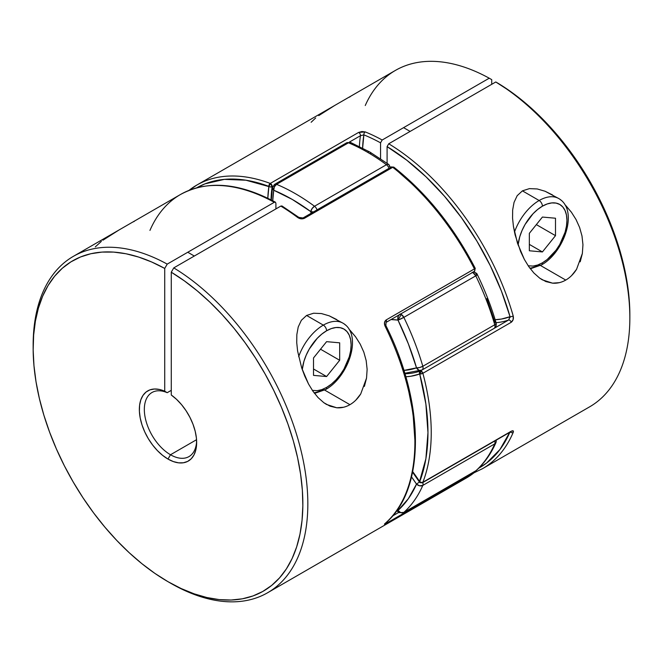 <?xml version="1.0" encoding="UTF-8"?>
<svg xmlns="http://www.w3.org/2000/svg" width="663" height="663" viewBox="0 0 663 663"><rect width="100%" height="100%" fill="white"/><g stroke="black" fill="none" stroke-linecap="round" stroke-linejoin="round"><path stroke-width="0.99" d="M397.303 509.772L397.991 510.477A4.624 2.669 120 0 0 398.952 512.598L397.991 510.477L398.123 511.935M399.474 314.453L398.123 316.574L397.991 320.096L401.264 314.428L400.087 314.005M389.189 165.112L388.195 164.25L386.446 164.714A4.624 2.669 60 0 1 388.974 168.336A4.624 2.669 -120 0 0 386.446 164.714A194.226 112.138 60 0 0 367.468 152.233A194.226 112.138 -120 0 0 348.489 142.794L276.554 184.331A194.226 112.138 60 0 1 314.511 206.243L386.446 164.714A194.226 112.138 -120 0 0 367.468 152.233A4.624 2.669 120 0 1 369.78 152.001L350.719 142.528A4.624 3.017 112.6 0 0 348.489 142.794A194.226 112.138 60 0 1 367.468 152.233A4.624 2.669 -60 0 1 369.78 152.001A4.624 2.669 -60 0 1 370.741 154.123M475.785 470.863L475.512 471.061A4.624 2.669 -120 0 0 475.777 470.863L403.842 512.4L400.775 512.615L397.991 510.477A4.624 3.746 47.9 0 0 403.842 512.4A194.226 112.138 -120 0 0 422.82 485.399A4.624 3.481 -156.2 0 1 416.521 484.114L419.422 482.001L416.521 484.114L411.541 476.912A124.859 72.093 60 0 1 416.521 484.114A189.601 109.47 60 0 1 397.991 510.477L408.367 498.684L416.521 484.114L419.621 485.805L422.82 485.399A4.624 2.669 -120 0 0 422.812 482.531A4.624 2.669 60 0 1 422.82 485.399A194.226 112.138 60 0 1 403.842 512.4L475.777 470.863A194.226 112.138 -120 0 0 494.755 443.862L422.82 485.399L494.755 443.862A4.624 2.669 -120 0 0 494.747 440.994A4.624 2.669 60 0 1 494.755 443.862L495.965 442.561A4.624 3.481 -156.2 0 1 494.755 443.862A194.226 112.138 60 0 1 475.777 470.863A4.624 3.746 47.9 0 0 476.341 470.457M400.485 314.088A4.624 2.669 60 0 1 401.264 314.428A4.624 2.669 60 0 1 403.842 317.37A194.226 112.138 60 0 1 422.82 366.291L494.755 324.754A194.226 112.138 -120 0 0 475.777 275.841L403.842 317.37L475.777 275.841A4.624 2.669 -120 0 0 472.429 272.559M472.031 272.468L473.2 272.899L475.777 275.841A194.226 112.138 60 0 1 494.755 324.754L422.82 366.291L419.621 367.526L416.521 367.849A4.624 1.475 -16.3 0 0 422.82 366.291A194.226 112.138 -120 0 0 403.842 317.37A4.624 0.464 154.1 0 1 397.991 320.096L403.842 317.37L401.264 314.428L397.991 320.096A189.601 109.47 60 0 1 416.521 367.849A124.859 72.093 60 0 1 403.891 370.418L416.521 367.849L408.367 343.873L397.991 320.096L391.021 319.558A124.859 72.093 60 0 1 397.991 320.096A4.624 3.448 -82.3 0 1 399.002 314.95M369.78 152.001L388.742 164.474A4.624 2.279 -53.6 0 0 386.446 164.714L314.511 206.243L312.066 208.596L310.79 211.613A4.624 2.279 -53.6 0 1 314.511 206.243A194.226 112.138 -120 0 0 276.554 184.331A4.624 2.669 -120 0 0 274.689 184.322A4.624 2.669 60 0 1 276.554 184.331A4.624 3.017 112.6 0 0 273.728 190.223A4.624 3.058 -171.5 0 1 272.427 187.662A4.624 3.058 -171.5 0 1 273.769 185.872A4.624 2.669 60 0 1 274.689 184.322L272.427 187.646L273.728 190.223A189.601 109.47 60 0 1 310.79 211.613A124.859 72.093 60 0 1 310.997 213.353L310.79 211.613L292.259 199.43L273.728 190.223L272.742 200.748A124.859 72.093 60 0 1 273.728 190.223L274.366 186.833L276.554 184.331L348.489 142.794A4.624 2.669 -120 0 0 346.633 142.794A4.624 2.669 60 0 1 348.489 142.794L350.387 142.421L351.788 143.523M486.849 298.557L494.996 322.541M345.713 144.343A4.624 2.669 60 0 1 346.633 142.794L274.689 184.322M390.582 167.606L388.742 164.474A4.624 2.279 -53.6 0 1 389.272 166.305A4.624 2.221 172.7 0 1 390.548 167.432M314.511 206.243A4.624 2.669 60 0 1 317.03 209.873A4.624 2.669 -120 0 0 314.511 206.243M313.35 212.003A4.624 2.221 172.7 0 1 310.79 211.613L314.03 211.961M473.266 272.07A4.624 3.448 -82.3 0 1 473.863 272.095A4.624 3.448 -82.3 0 1 476.473 274.78M473.349 272.029L473.821 272.087C476.001 272.766 477.186 273.62 477.36 274.648A4.624 0.464 154.1 0 1 477.36 274.656A4.624 0.464 154.1 0 1 475.777 275.841L477.211 274.606M473.374 272.07L472.694 272.186M496.181 323.329L495.907 322.806L496.181 323.329L494.755 324.754A4.624 2.669 60 0 1 494.043 328.434A4.624 2.669 60 0 1 493.786 328.55A4.624 2.669 -120 0 0 494.043 328.434A4.624 2.669 -120 0 0 494.755 324.754A4.624 1.475 -16.3 0 0 496.173 323.138C491.399 306.82 485.134 290.667 477.36 274.648M422.82 366.291A4.624 2.669 60 0 1 422.099 369.962A4.624 2.669 60 0 1 421.85 370.078A4.624 2.669 -120 0 0 422.099 369.962A4.624 2.669 -120 0 0 422.82 366.291M420.441 370.493L421.345 370.31A4.624 3.754 -109.7 0 1 421.303 370.327A4.624 3.754 -109.7 0 1 416.521 367.849L418.933 370.211L420.441 370.493M495.965 440.298A4.624 3.481 -156.2 0 1 495.982 442.519M397.991 511.853A4.624 1.533 -44.4 0 1 397.966 511.836A4.624 1.533 -44.4 0 1 397.991 510.477M349.07 329.246L355.559 336.796L360.2 344.114L363.813 352.103L366.167 360.556L367.128 369.324L366.54 378.084L360.738 393.921C357.788 398.612 354.191 402.192 349.94 404.679L324.663 390.084M343.426 407.273L336.713 407.77L330.075 406.179L323.842 402.714L318.083 397.609L312.969 391.269L308.527 384.001L301.682 367.89L297.604 351.017L296.734 342.696L296.842 334.575L298.226 326.967L301.358 320.295L306.588 315.455L313.607 313.226L321.422 313.558L329.262 315.853L342.978 323.171A39.308 22.691 -60 0 0 323.329 325.119A39.308 22.691 120 0 0 298.648 356.694A39.308 22.691 -60 0 1 323.329 325.119L306.588 315.455L313.607 313.226L321.422 313.558L329.262 315.853L336.738 319.574M131.962 222.519L120.906 228.901M134.282 221.392L132.691 222.097M475.247 268.432L386.164 319.931C384.308 321.406 383.952 323.503 385.104 326.213A194.226 112.138 60 0 1 385.104 523.455C383.952 524.483 384.308 524.466 386.164 523.422A2.312 1.334 -120 0 0 386.537 522.212A2.312 1.334 60 0 1 386.164 523.422L474.65 472.313L466.222 478.081A194.226 112.138 -120 0 0 474.451 472.446L386.164 523.422L384.499 524.218L385.104 523.455A194.226 112.138 -120 0 0 385.104 326.213L384.499 322.624L386.164 319.931L475.263 268.391C453.699 226.796 426.574 193.057 393.88 167.175L391.303 166.993L303.008 217.97A2.312 1.334 60 0 1 304.168 218.086L392.455 167.109A2.312 1.334 -120 0 0 391.303 166.993L392.736 167.3L304.45 218.276L301.052 218.815L297.728 217.53A194.226 112.138 -120 0 0 280.814 206.085L173.764 267.893A194.226 112.138 60 0 1 297.994 439.221A194.226 112.138 60 0 1 267.603 592.755A194.226 112.138 60 0 1 169.239 582.404M170.49 454.752A36.995 21.357 -120 0 0 196.621 441.036A36.995 21.357 60 0 1 188.988 456.583A36.995 21.357 60 0 1 170.49 454.752L196.555 439.71L170.49 454.752A36.995 21.357 60 0 1 146.324 422.149A36.995 21.357 60 0 1 151.993 392.504A36.995 21.357 60 0 1 167.217 392.687L171.269 390.35L167.217 392.687A36.995 21.357 -120 0 0 144.385 411.367A36.995 21.357 -120 0 0 170.49 454.752L167.996 459.069L170.49 454.752M393.872 167.167A2.312 1.086 127.9 0 0 392.736 167.3A194.226 112.138 60 0 1 474.451 268.954A2.312 1.334 60 0 1 474.36 271.44A2.312 1.334 -120 0 0 474.451 268.954A194.226 112.138 -120 0 0 392.736 167.3A2.312 1.334 -120 0 0 392.455 167.109L304.168 218.086A2.312 1.334 60 0 1 304.45 218.276C302.179 219.238 299.941 218.989 297.728 217.53A2.312 1.127 -53.2 0 1 298.872 217.406A2.312 1.127 126.8 0 0 297.728 217.53A194.226 112.138 60 0 0 280.814 206.085L281.974 205.969L280.814 206.085L173.764 267.893L171.269 272.203A190.704 110.108 60 0 1 302.842 505.72A190.704 110.108 60 0 1 167.996 581.691L170.49 583.133A194.226 112.138 -120 0 0 307.823 505.72A194.226 112.138 -120 0 0 173.764 267.893L171.269 272.203L171.269 395.007A40.518 23.396 60 0 1 196.654 442.528A40.518 23.396 60 0 1 167.996 459.069L162.609 455.365L157.413 450.616L152.598 444.989L148.33 438.682L144.758 431.92L142.023 424.95L140.216 418.013L139.396 411.358L139.595 405.234L140.813 399.839L143.001 395.388L146.075 392.024L149.937 389.869L154.446 389.007L159.435 389.471L164.731 391.228L164.731 268.432L151.636 261.976L138.691 257.078L126.028 253.772L113.763 252.106L102.011 252.089L90.889 253.722L80.488 256.987L70.924 261.86L62.281 268.283L54.639 276.198L48.076 285.538L42.647 296.212L38.404 308.113L35.396 321.132L33.639 335.147L33.158 350.023L33.962 365.62L36.026 381.789L39.349 398.372L43.891 415.22L49.609 432.177L56.446 449.066L64.344 465.741L73.228 482.034L83.008 497.805L93.591 512.889L104.887 527.143L116.771 540.444L129.144 552.66L141.89 563.674L154.885 573.387L167.996 581.691L181.115 588.529L194.11 593.824L206.848 597.52L219.229 599.601L231.114 600.023L242.409 598.805L252.993 595.946L262.772 591.471L271.656 585.429L279.554 577.879L286.391 568.879L292.11 558.536L296.651 546.925L299.974 534.171L302.038 520.397L302.842 505.72L302.361 490.288L300.604 474.252L297.596 457.752L293.353 440.953L287.924 424.013L281.352 407.09L273.711 390.35L265.067 373.94L255.504 358.037L245.111 342.763L233.989 328.284L222.238 314.734L209.972 302.237L197.309 290.916L184.364 280.872L171.269 272.203L171.269 395.007L176.565 399.358L181.554 404.662L186.063 410.728L189.916 417.334L192.999 424.254L195.187 431.232L196.405 438.028L196.604 444.392L195.784 450.094L193.977 454.942L191.234 458.755L187.67 461.398L183.402 462.774L178.587 462.84L173.391 461.589L167.996 459.069A40.518 23.396 60 0 1 139.396 411.358A40.518 23.396 60 0 1 164.731 391.228L167.217 392.687L164.731 391.228L164.731 268.432L167.217 264.114L274.275 202.306A194.226 112.138 -120 0 0 180.427 194.532L120.732 229M33.158 346.699A194.226 112.138 60 0 1 73.378 256.341A194.226 112.138 60 0 1 167.217 264.114A194.226 112.138 -120 0 0 33.15 345.249L33.15 348.133A190.704 110.108 60 0 1 164.731 268.432L167.217 264.114L274.275 202.306L275.452 202.207M360.738 393.921L355.807 400.145M349.989 330.182L355.559 336.796L360.2 344.114L363.813 352.103L366.167 360.556L367.128 369.324L366.54 378.084L364.393 386.413M414.889 440.141L412.983 412.875L407.314 384.175L398.057 354.846M275.907 208.911L275.907 203.251L275.907 208.911M167.996 581.691A190.704 110.108 60 0 1 33.15 348.133M398.695 512.433L392.521 515.996L398.695 512.433M394.095 168.054L417.052 188.375L438.591 212.4L458.05 239.384L474.832 268.498M386.098 322.4A2.312 1.334 -120 0 0 386.164 319.931A2.312 1.334 60 0 1 386.065 322.417L474.36 271.44A2.312 1.334 60 0 1 473.788 271.54M386.065 322.417L385.891 325.632L385.104 326.213L385.899 325.632C425.19 403.585 425.497 489.882 385.344 523.281L385.137 523.43A2.312 1.873 48.8 0 0 385.36 523.264A2.312 1.873 -131.2 0 1 385.104 523.455M393.814 167.126L394.079 167.474L392.736 167.3L304.45 218.276A2.312 1.334 -120 0 0 304.168 218.086A2.312 1.334 -120 0 0 303.024 217.961M475.247 471.178A2.312 1.881 -128.8 0 1 474.667 472.296A2.312 1.881 -128.8 0 1 474.451 472.446A2.312 1.334 -120 0 0 474.832 471.41A2.312 1.334 60 0 1 474.451 472.446A194.226 112.138 60 0 1 466.106 478.147M385.452 325.707L385.899 325.632M149.946 230.417A194.226 112.138 60 0 1 180.908 194.259A194.226 112.138 60 0 1 274.275 202.306L275.427 202.19L275.907 203.251M281.974 205.969L298.872 217.406L303.008 217.97M101.331 241.407L95.306 246.885M118.984 230.011L102.939 240.205M323.072 389.164L349.94 404.679C345.68 407.107 341.271 408.143 336.713 407.77L326.494 404.438L323.842 402.714L318.083 397.609L312.969 391.269L308.527 384.001L304.773 376.145L301.682 367.89L297.604 351.017L296.734 342.696L296.842 334.575L298.226 326.967L301.358 320.295L306.588 315.455L323.329 325.119A4.624 2.669 60 0 1 326.594 330.779A4.624 2.669 -120 0 0 323.329 325.119A39.308 22.691 120 0 1 345.44 325.003M564.893 204.643L571.382 212.193L576.023 219.511L579.628 227.5L581.99 235.953L582.951 244.722L582.363 253.473L576.561 269.319C573.611 274.01 570.014 277.59 565.763 280.076L540.486 265.482M559.249 282.67L552.536 283.159L545.898 281.576L539.657 278.112L533.897 273.007L528.792 266.667L524.35 259.399L517.505 243.288L513.427 226.414L512.557 218.094L512.665 209.964L514.049 202.364L517.181 195.693L522.411 190.853L529.43 188.623L537.245 188.955L545.085 191.251L558.801 198.569A39.308 22.691 -60 0 0 539.143 200.516A39.308 22.691 120 0 0 514.471 232.083A39.308 22.691 -60 0 1 539.143 200.516L522.411 190.853L529.43 188.623L537.245 188.955L545.085 191.251L552.552 194.972M347.777 97.909L336.721 104.298M350.105 96.781L348.506 97.494M188.996 190.372A194.226 112.138 60 0 1 196.778 185.093A194.226 112.138 60 0 1 270.264 183.436A2.312 1.334 60 0 1 270.545 183.568A2.312 1.334 60 0 1 272.153 186.684A2.312 1.533 -171.4 0 1 268.905 186.394A191.914 110.804 60 0 0 196.712 187.803L204.95 183.875L224.409 179.358L245.948 180.212L269.932 186.883L272.153 186.684A129.484 74.762 60 0 0 271.043 199.861A129.484 74.762 60 0 1 272.153 186.684L270.545 183.568L269.186 184.695L268.905 186.394L270.545 183.568L268.905 186.394L267.819 198.254A131.796 76.096 -120 0 1 268.905 186.394A2.312 1.541 -69.4 0 1 270.264 183.436L358.55 132.459L361.948 131.498L365.272 131.92A194.226 112.138 60 0 1 382.186 140.009L489.236 78.201A194.226 112.138 -120 0 0 395.397 70.419L336.547 104.398M629.85 315.124L629.361 301.499L627.604 285.455L624.596 268.963L620.353 252.164L614.924 235.224L608.361 218.301L600.719 201.56L592.076 185.151L582.512 169.239L572.111 153.973L560.989 139.495L549.237 125.945L536.972 113.448L524.309 102.127L511.364 92.082L495.783 81.972A194.226 112.138 60 0 1 629.85 317.925L629.85 315.049A190.704 110.108 -120 0 0 498.269 83.414L495.783 81.972L388.725 143.78L387.093 146.614L387.093 163.264L387.093 146.614L406.833 160.239L426.094 176.88L444.442 196.182L461.498 217.737L476.888 241.075L490.297 265.697L501.427 291.09L510.038 316.699A2.312 0.754 164.1 0 0 513.195 315.944A194.226 112.138 -120 0 0 388.725 143.78L387.093 146.614A191.914 110.804 60 0 1 510.038 316.699A2.312 0.754 -15.9 0 0 513.195 315.944C513.792 318.704 513.112 320.826 511.165 322.317A2.312 1.334 -120 0 0 508.604 320.014A129.484 74.762 60 0 1 496.032 322.674A129.484 74.762 -120 0 0 508.604 320.014A2.312 1.334 60 0 1 511.165 322.317L422.878 373.286A2.312 1.334 60 0 0 421.345 371.164A2.312 1.334 60 0 0 420.309 370.99A129.484 74.762 60 0 1 404.927 373.791A129.484 74.762 60 0 0 420.309 370.99L421.883 370.078L420.309 370.99A2.312 1.881 -109.9 0 0 419.704 373.998L422.878 373.286A2.312 0.796 165 0 1 419.704 373.998A131.796 76.096 -120 0 1 405.806 376.775L410.952 376.228L419.704 373.998A191.914 110.804 60 0 1 419.704 481.653A2.312 1.716 21.2 0 0 422.878 482.241L421.27 482.465L419.704 481.653L420.185 482.714L419.704 481.653A2.312 1.334 120 0 0 420.185 482.714L421.345 482.598A2.312 1.334 60 0 0 422.497 482.714A2.312 1.334 -120 0 0 422.878 482.241A2.312 1.334 60 0 1 422.497 482.714L510.792 431.737A2.312 1.334 -120 0 0 511.165 431.273L422.878 482.241A194.226 112.138 -120 0 0 422.878 373.286A194.226 112.138 60 0 1 422.878 482.241L511.165 431.273L513.145 430.851L513.195 432.433A194.226 112.138 60 0 1 482.573 468.642L589.622 406.842A194.226 112.138 -120 0 0 620.013 253.307A194.226 112.138 -120 0 0 495.783 81.972L388.725 143.78A194.226 112.138 60 0 1 513.195 315.944L513.145 319.591L511.165 322.317L422.878 373.286L421.345 371.164L420.309 370.99L419.704 371.603L419.704 373.998L421.345 371.164L419.704 373.998L425.886 404.057L427.966 432.591L425.886 458.721L419.439 481.918M576.561 269.319L571.63 275.543M565.812 205.58L571.382 212.193L576.023 219.511L579.628 227.5L581.99 235.953L582.951 244.722L582.363 253.473L580.208 261.81M508.604 320.014L494.25 328.301L508.604 320.014L510.038 316.699L501.435 319.052L495.153 319.723A127.172 73.427 -120 0 0 510.038 316.699L510.013 317.577M510.038 431.804L499.943 449.506L486.592 463.047L478.744 468.169A191.914 110.804 60 0 0 509.839 432.293M190.008 189.593A194.226 112.138 -120 0 1 196.894 185.027A194.226 112.138 -120 0 1 270.264 183.436L358.55 132.459A2.312 1.334 -120 0 1 360.448 135.708L363.871 134.871A2.312 1.517 -67.9 0 1 365.272 131.92L358.55 132.459A2.312 1.334 60 0 1 360.448 135.708A129.484 74.762 -120 0 0 359.412 146.465A129.484 74.762 60 0 1 360.448 135.708L349.244 142.18L360.448 135.708L363.871 134.871A127.172 73.427 -120 0 0 362.62 148.081L363.871 134.871A191.914 110.804 60 0 1 380.554 142.835L380.554 158.706L380.554 142.835L382.186 140.009A194.226 112.138 -120 0 0 365.272 131.92A2.312 1.517 112.1 0 0 363.871 134.871A191.914 110.804 60 0 1 380.554 142.835L382.186 140.009L489.236 78.201L491.731 79.635L491.731 84.309L491.731 79.635L489.236 78.201A194.226 112.138 60 0 0 365.255 105.516M419.704 481.653L412.709 471.65A131.796 76.096 -120 0 1 419.704 481.653M272.153 186.684L272.858 186.278L272.153 186.684M481.744 469.114A194.226 112.138 -120 0 0 513.195 432.433A2.312 1.732 -156.9 0 1 510.958 432.442M510.286 432.027A2.312 1.732 23.1 0 0 513.195 432.433C513.792 430.718 513.112 430.328 511.165 431.273A2.312 1.334 60 0 1 510.75 431.762M315.671 117.981L311.129 122.282M334.807 105.409L318.754 115.602M538.895 264.562L565.763 280.076C561.503 282.504 557.094 283.54 552.536 283.159L542.317 279.836L539.657 278.112L533.897 273.007L528.792 266.667L524.35 259.399L520.596 251.542L515.11 234.901L513.427 226.414L512.557 218.094L512.665 209.964L514.049 202.364L517.181 195.693L522.411 190.853L539.143 200.516A4.624 2.669 60 0 1 542.417 206.176A4.624 2.669 -120 0 0 539.143 200.516A39.308 22.691 120 0 1 561.263 200.4M314.519 393.383L325.641 389.537A4.624 2.669 -120 0 0 326.594 387.424L331.376 384.117L335.984 379.849L340.218 374.786L343.94 369.117L349.252 356.86L350.652 350.744L351.117 344.942L350.652 339.688L349.252 335.18L346.989 331.599L343.94 329.063L340.218 327.688L335.984 327.522L331.376 328.566L326.594 330.779L321.812 334.086L317.212 338.354L309.256 349.086L306.207 355.144L303.936 361.343L302.262 369.606A34.683 20.023 -60 0 1 326.594 330.779A34.683 20.023 -60 0 1 351.117 344.942A34.683 20.023 -60 0 1 326.594 387.424A4.624 2.669 60 0 1 325.641 389.537A4.624 2.669 60 0 1 323.329 389.314A39.308 22.691 -60 0 1 314.088 392.819M312.364 390.383L317.212 390.681L321.812 389.637L326.594 387.424M313.516 357.937L326.594 341.66L339.671 342.829L339.671 360.274L326.594 376.543L313.516 375.374L313.516 357.937L326.594 341.66L339.671 342.829L339.671 360.274L320.527 349.21L339.671 360.274L326.594 376.543L313.516 368.993L326.594 376.543L313.516 375.374L313.516 357.937M530.334 268.78L541.456 264.935A4.624 2.669 -120 0 0 542.417 262.821L547.199 259.515L556.042 250.183L559.754 244.514L565.075 232.257L566.467 226.133L566.94 220.34L566.467 215.085L565.075 210.577L562.804 206.989L559.754 204.461L556.042 203.085L551.798 202.919L547.199 203.964L542.417 206.176L537.635 209.483L533.027 213.751L525.071 224.484L522.021 230.542L519.759 236.741L518.085 245.003A34.683 20.023 -60 0 1 542.417 206.176A34.683 20.023 -60 0 1 566.94 220.34A34.683 20.023 -60 0 1 542.417 262.821A4.624 2.669 60 0 1 541.456 264.935A4.624 2.669 60 0 1 539.143 264.703A39.308 22.691 -60 0 1 529.911 268.217M528.187 265.78L533.027 266.078L537.635 265.034L542.417 262.821M542.417 217.058L555.495 218.226L555.495 235.663L542.417 251.94L529.339 250.771L529.339 233.335L542.417 217.058L555.495 218.226L555.495 235.663L542.417 251.94L529.339 250.771L529.339 233.335L542.417 217.058M529.339 244.39L542.417 251.94L529.339 244.39M536.342 224.608L555.495 235.663L536.342 224.608M396.747 510.576L398.952 512.598L403.576 512.598L476.299 470.49C484.487 463.056 491.034 453.749 495.965 442.561L496.314 440.091M350.719 142.528L346.633 142.794M272.427 187.646L271.341 200.011M404.761 373.261L422.099 369.962L494.043 328.434C495.808 327.472 496.521 325.707 496.164 323.13M466.222 478.081L267.603 592.755M73.378 256.341L121.23 228.71M474.36 271.44L475.263 268.391M474.65 472.313L475.437 471.103M275.418 202.182C238.862 182.574 207.196 180.021 180.427 194.532M188.35 190.861L196.778 185.093L337.053 104.108M474.062 472.785L482.573 468.642M419.414 481.984L412.593 472.222M422.497 482.714L420.185 482.714M194.309 256.026L187.77 252.255M325.641 389.537C348.299 377.114 363.175 334.873 342.978 323.171M410.132 131.423L403.593 127.652M541.456 264.935C564.114 252.512 578.998 210.27 558.801 198.569"/></g></svg>
